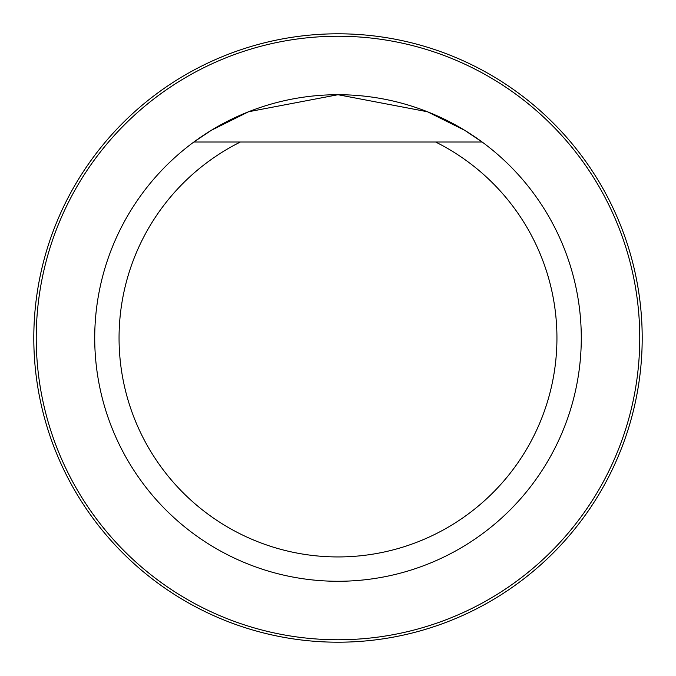 <?xml version="1.0" encoding="UTF-8"?>
<svg xmlns="http://www.w3.org/2000/svg" width="676" height="676" viewBox="0 0 676 676"><rect width="100%" height="100%" fill="white"/><g stroke="black" fill="none" stroke-linecap="round" stroke-linejoin="round"><path stroke-width="1.01" d="M435.606 142.011A218.948 218.948 0 0 1 508.572 475.262A218.948 218.948 0 0 1 167.428 475.262A218.948 218.948 0 0 1 240.394 142.011L482.14 142.011A243.284 243.284 0 0 1 581.284 338A243.284 243.284 0 0 1 228.184 555.08A243.284 243.284 0 0 1 193.86 142.011A243.284 243.284 0 0 1 482.14 142.011L435.606 142.011M193.86 142.011L240.394 142.011L193.86 142.011L211.36 130.282L248.616 111.734L338 94.716L427.409 111.743L464.657 130.291L482.14 142.011M36.234 338A301.766 301.766 0 0 1 488.883 76.667A301.766 301.766 0 0 1 488.883 599.333A301.766 301.766 0 0 1 36.234 338M33.8 338A304.2 304.2 0 0 1 490.1 74.554A304.2 304.2 0 0 1 490.1 601.446A304.2 304.2 0 0 1 33.8 338"/></g></svg>
